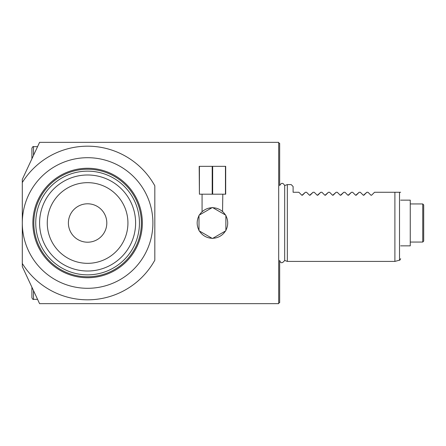 <?xml version="1.0" encoding="UTF-8"?>
<svg xmlns="http://www.w3.org/2000/svg" width="446" height="446" viewBox="0 0 446 446"><rect width="100%" height="100%" fill="white"/><g stroke="black" fill="none" stroke-linecap="round" stroke-linejoin="round"><path stroke-width="0.67" d="M400.653 192.271L394.894 192.271L399.516 192.271L399.516 260.174C399.677 260.475 400.056 259.979 400.653 258.691M399.516 260.174L394.894 261.412L394.894 192.271L374.534 192.271L371.674 195.131L374.534 192.271M368.006 192.271L370.86 195.131L371.674 195.131L370.86 195.131L368.006 192.271L366.852 192.271L363.423 195.276M363.93 195.181L363.178 195.131L360.323 192.271L363.178 195.131L363.992 195.131L366.852 192.271M360.323 192.271L359.169 192.271L355.741 195.276M356.248 195.181L355.495 195.131L352.641 192.271L355.495 195.131L356.309 195.131L359.169 192.271M352.641 192.271L351.487 192.271L348.058 195.276M348.566 195.181L347.813 195.131L344.959 192.271L347.813 195.131L348.627 195.131L351.487 192.271M344.959 192.271L343.805 192.271L340.376 195.276M340.883 195.181L340.131 195.131L337.276 192.271L340.131 195.131L340.945 195.131L343.805 192.271M337.276 192.271L336.122 192.271L332.694 195.276M333.201 195.181L332.448 195.131L329.594 192.271L332.448 195.131L333.262 195.131L336.122 192.271M329.594 192.271L328.44 192.271L325.011 195.276M325.519 195.181L324.766 195.131L321.912 192.271L324.766 195.131L325.58 195.131L328.44 192.271M321.912 192.271L320.758 192.271L317.329 195.276M317.836 195.181L317.084 195.131L314.229 192.271L317.084 195.131L317.898 195.131L320.758 192.271M314.229 192.271L313.075 192.271L309.647 195.276M310.154 195.181L309.401 195.131L306.547 192.271L309.401 195.131L310.215 195.131L313.075 192.271M306.547 192.271L305.393 192.271L301.964 195.276M302.472 195.181L301.719 195.131L298.865 192.271L301.719 195.131L302.533 195.131L305.393 192.271M298.865 192.271L293.1 192.271L293.1 186.512L291.182 184.588L287.341 184.588L287.341 261.412L284.676 260.442L284.676 185.558C282.987 182.576 281.315 182.587 279.664 185.592A2.882 2.882 0 0 1 279.659 185.586L279.659 143.294L278.694 143.294M394.894 261.412L287.341 261.412M371.613 195.181L371.105 195.276M287.341 184.588L284.676 185.558M284.676 260.442C282.307 263.514 280.634 263.502 279.664 260.408A2.882 2.882 0 0 0 279.659 260.414L279.659 302.706L278.694 302.706M22.3 263.469L22.3 266.596L39.583 303.665L278.694 303.665L278.694 142.335L39.583 142.335L22.3 179.404L22.3 263.469A76.824 76.824 0 0 0 154.818 260.191L154.818 185.809A76.824 76.824 0 0 0 22.3 182.531M31.9 148.256C32.642 146.756 33.177 146.221 33.506 146.656L33.506 155.381L31.9 158.809L31.9 148.256C32.642 146.756 33.177 146.221 33.506 146.656L37.57 146.656M154.818 260.191L154.818 185.809M37.57 299.344L33.506 299.344L33.506 290.619L37.57 299.344L33.985 291.662M31.9 297.744C32.642 299.244 33.177 299.779 33.506 299.344C33.177 299.779 32.642 299.244 31.9 297.744L31.9 287.191M152.9 223A65.3 65.3 0 0 1 87.6 288.3A65.3 65.3 0 0 1 22.3 223A65.3 65.3 0 0 1 87.6 157.7A65.3 65.3 0 0 1 152.9 223M142.335 223A54.735 54.735 0 0 0 87.6 168.265A54.735 54.735 0 0 0 32.865 223A54.735 54.735 0 0 0 87.6 277.735A54.735 54.735 0 0 0 142.335 223M141.376 223A53.776 53.776 0 0 1 87.6 276.776A53.776 53.776 0 0 1 33.824 223A53.776 53.776 0 0 1 87.6 169.224A53.776 53.776 0 0 1 141.376 223A53.776 53.776 0 0 1 87.6 276.776A53.776 53.776 0 0 1 33.824 223M135.612 223A48.012 48.012 0 0 1 87.6 271.012A48.012 48.012 0 0 1 39.583 223A48.012 48.012 0 0 1 87.6 174.988A48.012 48.012 0 0 1 135.612 223M127.93 223A40.33 40.33 0 0 0 87.6 182.67A40.33 40.33 0 0 0 47.265 223A40.33 40.33 0 0 0 87.6 263.33A40.33 40.33 0 0 0 127.93 223M106.806 223A19.206 19.206 0 0 1 87.6 242.206A19.206 19.206 0 0 1 68.394 223A19.206 19.206 0 0 1 87.6 203.794A19.206 19.206 0 0 1 106.806 223M213.071 207.747L213.684 207.78M220.787 210.217L221.796 210.936M221.896 211.014L222.532 211.543M222.548 211.56L222.81 194.194M225.425 214.978A15.27 15.27 0 0 0 212.893 207.736M225.882 230.236A15.27 15.27 0 0 0 225.882 215.764M212.893 238.264A15.27 15.27 0 0 0 225.425 231.022M204.084 210.217L203.081 210.936M202.975 211.014L202.339 211.543L202.975 211.014M202.066 194.194L202.066 211.794M203.287 210.774L203.655 210.506M208.628 208.215L211.8 207.747M199.446 231.022A15.27 15.27 0 0 0 211.984 238.264M198.994 215.764A15.27 15.27 0 0 0 198.994 230.236M211.984 207.736A15.27 15.27 0 0 0 199.446 214.978M225.882 215.24L212.435 207.474L198.994 215.24L198.994 230.76L212.435 238.526L225.882 230.76L225.882 215.24M199.412 194.194L199.184 166.341L225.687 166.341L225.687 194.194L199.412 194.194L199.412 166.341M225.464 194.194L225.464 166.341M212.664 194.194L212.664 166.341M212.207 194.194L212.207 166.341M400.653 245.857L410.259 245.857L410.259 200.143L400.653 200.143M410.259 203.95L422.741 203.95L422.741 242.05L410.259 242.05M422.741 242.05L423.7 241.091L423.7 204.909L422.741 203.95M139.453 223A51.853 51.853 0 0 1 87.6 274.853A51.853 51.853 0 0 1 35.741 223A51.853 51.853 0 0 1 87.6 171.147A51.853 51.853 0 0 1 139.453 223"/></g></svg>
